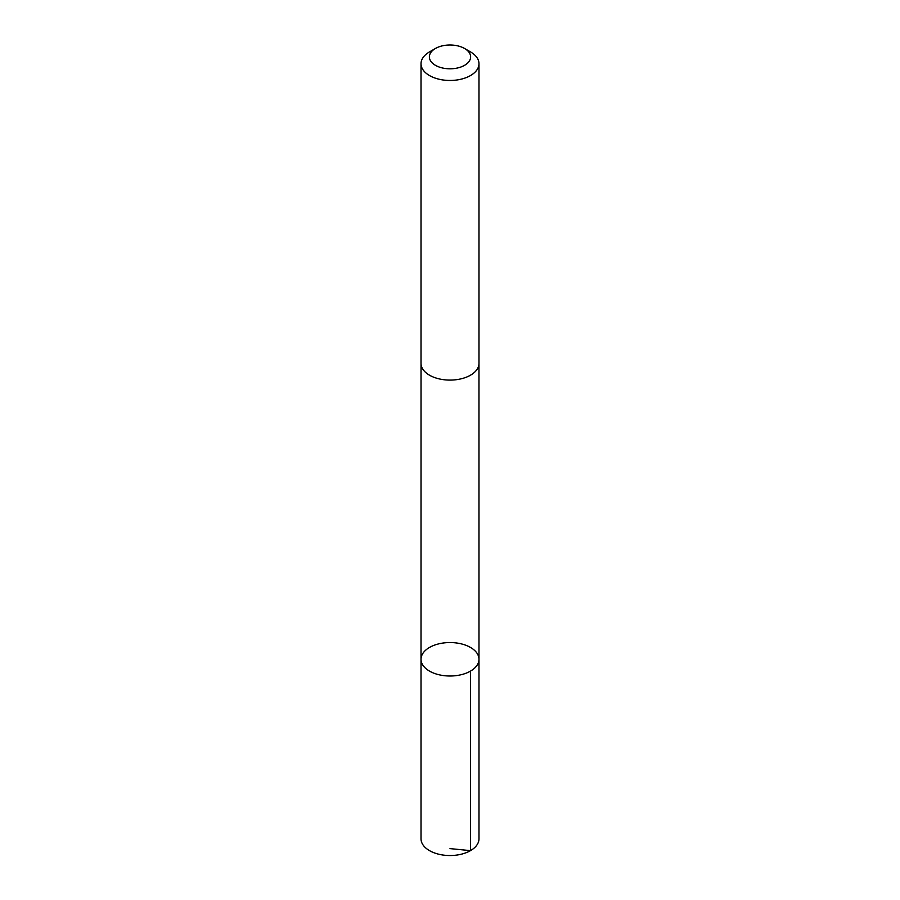 <?xml version="1.0" encoding="UTF-8"?>
<svg xmlns="http://www.w3.org/2000/svg" width="900" height="900" viewBox="0 0 900 900"><rect width="100%" height="100%" fill="white"/><g stroke="black" fill="none" stroke-linecap="round" stroke-linejoin="round"><path stroke-width="1.35" d="M457.279 643.084A28.98 16.729 180 0 1 478.98 659.273A28.98 16.729 180 0 1 450 676.012A28.98 16.729 180 0 1 421.02 659.273A28.98 16.729 180 0 1 457.279 643.084M421.02 838.8A28.98 16.729 0 0 0 442.721 855A28.98 16.729 0 0 0 478.98 838.8L478.98 659.273A28.98 16.729 180 0 1 450 676.012A28.98 16.729 180 0 1 421.02 659.273L421.02 838.8M435.42 48.488L429.502 51.907A28.98 16.729 0 0 0 421.02 63.731L421.02 363.364A28.98 16.729 0 0 0 442.721 379.564A28.98 16.729 0 0 0 478.98 363.364L478.98 63.731A28.98 16.729 0 0 0 470.498 51.907L464.58 48.488A20.621 11.902 0 0 0 435.42 48.488A20.621 11.902 0 0 0 430.11 60.03A20.621 11.902 0 0 0 444.825 68.422A20.621 11.902 0 0 0 467.899 62.82A20.621 11.902 0 0 0 464.58 48.488M421.02 63.731A28.98 16.729 0 0 0 442.721 79.931A28.98 16.729 0 0 0 478.98 63.731M450 848.61L470.498 850.635L470.498 671.107M421.031 363.814L421.02 659.273M478.969 363.814L478.98 659.273"/></g></svg>
